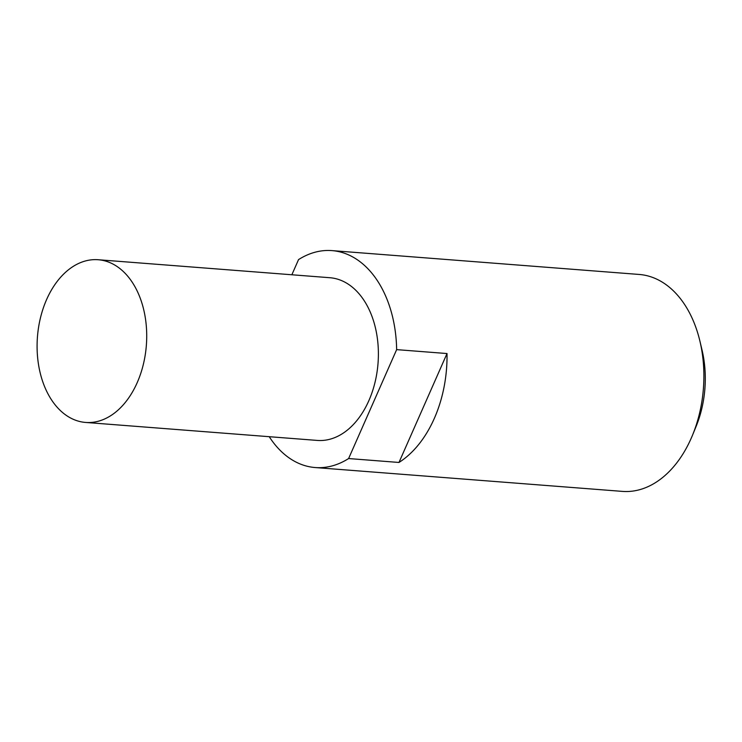 <?xml version="1.0" encoding="UTF-8"?>
<svg xmlns="http://www.w3.org/2000/svg" width="742" height="742" viewBox="0 0 742 742"><rect width="100%" height="100%" fill="white"/><g stroke="black" fill="none" stroke-linecap="round" stroke-linejoin="round"><path stroke-width="1.11" d="M291.856 274.772L298.544 259.598A108.796 72.827 94.4 0 1 331.999 250.61L639.224 274.457A108.796 72.827 94.4 0 1 699.873 340.958A108.796 72.827 94.4 0 1 692.564 435.062A108.796 72.827 94.4 0 1 622.38 491.389L315.155 467.543A108.796 72.827 94.4 0 1 282.377 452.49A108.796 72.827 94.4 0 1 269.235 436.695M692.564 435.062L696.089 426.455A88.391 59.174 -85.6 0 0 702.025 349.992L699.873 340.958M331.999 250.61A108.796 72.827 94.4 0 1 396.645 349.63L447.018 353.544A108.796 72.827 94.4 0 1 398.973 462.461L348.61 458.547A108.796 72.827 94.4 0 1 315.155 467.543M348.61 458.547L396.645 349.63M398.973 462.461L447.018 353.544M98.222 259.737L329.893 277.721A81.592 54.62 94.4 0 1 378.03 363.302A81.592 54.62 94.4 0 1 317.261 440.423L85.59 422.439A81.592 54.62 94.4 0 1 61.002 411.151A81.592 54.62 94.4 0 1 40.541 317.511A81.592 54.62 94.4 0 1 98.222 259.737A81.592 54.62 94.4 0 1 146.359 345.318A81.592 54.62 94.4 0 1 85.59 422.439"/></g></svg>
